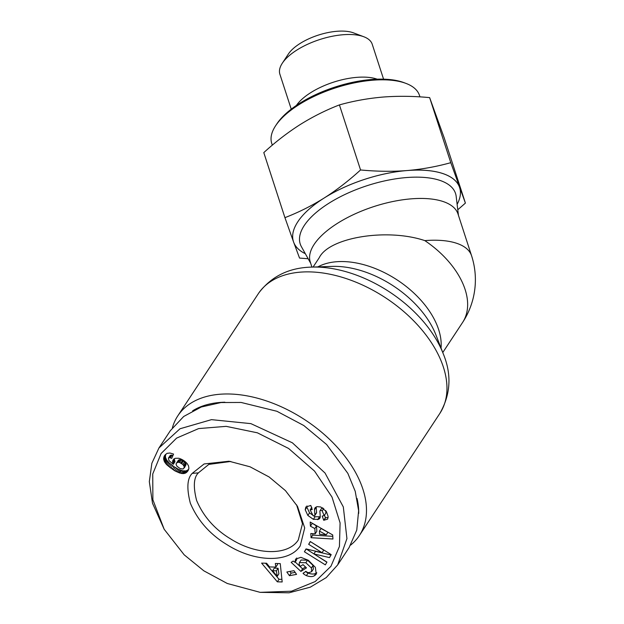 <?xml version="1.0" encoding="UTF-8"?>
<svg xmlns="http://www.w3.org/2000/svg" width="624" height="624" viewBox="0 0 624 624"><rect width="100%" height="100%" fill="white"/><g stroke="black" fill="none" stroke-linecap="round" stroke-linejoin="round"><path stroke-width="0.94" d="M192.215 473.374C187.169 478.397 186.545 488.335 190.336 503.194C197.777 520.65 210.062 534.518 227.198 544.807C255.216 562.536 289.263 563.043 300.206 545.891L304.699 527.951L297.476 506.337L285.433 490.612L269.1 476.962L250.029 466.791L229.031 461.23L204.118 463.952L192.215 473.374L198.354 472.883L208.829 464.396L230.771 461.456M296.579 504.832L302.468 523.762L298.28 539.986C288.163 555.851 256.659 555.383 230.724 538.98C214.867 529.456 203.502 516.625 196.615 500.471C193.105 486.728 193.682 477.524 198.354 472.883L198.058 473.312M203.837 570.827L184.181 554.822L164.174 529.269L152.88 499.762L152.747 473.951L161.109 453.515L176.631 438.095L198.635 428.587L226.184 426.356L257.392 432.814L288.577 448.445L314.527 471.081L332.007 497.071L340.096 522.928L339.433 546.468L330.923 566.319L315.198 581.568L291.517 591.201L260.146 592.348L227.269 583.479L203.837 570.827M260.146 592.348L289.052 592.8L310.3 587.168L326.251 577.582L337.685 564.899L346.936 538.621L343.317 506.93L325.042 473.039L292.375 442.798L250.895 423.634L211.489 419.648L180.024 428.758L158.948 447.97L151.858 463.297L149.323 481.627L152.506 503.24L164.174 529.269M303.077 573.44L305.885 571.334A3.393 2.083 -146.6 0 0 306.563 571.865A3.393 2.083 -146.6 0 0 308.802 572.692L311.665 571.639L311.407 567.988L305.846 562.754L299.442 562.559L299.099 564.119L300.199 566.436L303.014 564.65L306.462 567.863L300.893 571.405L291.166 562.349L293.218 561.046L294.996 562.31L295.55 559.081L300.924 557.341L308.318 560.266L315.37 567.341L316.22 574.244L314.301 575.819C312.374 576.904 309.738 576.841 306.392 575.624A8.377 5.132 33.4 0 1 304.551 574.587A8.377 5.132 33.4 0 1 303.077 573.44L303.482 572.832M305.534 571.522A8.377 5.132 -146.6 0 0 306.244 572.029A8.377 5.132 -146.6 0 0 308.077 573.066C311.431 574.275 314.067 574.345 315.986 573.261L316.781 572.754M465.403 203.096L444.265 138.044L429.647 97.625C413.767 96.096 398.276 95.901 383.159 97.04C368.098 98.335 353.512 100.955 339.417 104.91C325.962 110.089 312.905 116.633 300.23 124.527C287.609 132.584 275.465 141.944 263.796 152.607L284.934 217.659C298.717 212.316 311.782 205.78 324.121 198.042A87.376 37.198 -18 0 1 407.043 170.555A87.376 37.198 -18 0 1 459.467 187.122A87.376 37.198 -18 0 1 457.127 204.344A87.391 37.214 162 0 0 459.755 187.918L459.178 186.319A87.391 37.214 162 0 0 408.829 170.407L405.257 170.695A87.391 37.214 162 0 0 325.611 197.098L322.624 198.986A87.391 37.214 162 0 0 298.373 220.919A87.376 37.198 -18 0 1 324.121 198.042C336.43 190.226 348.574 180.866 360.555 169.962C376.826 171.499 392.324 171.701 407.043 170.555C421.738 169.322 436.316 166.702 450.785 162.677L465.403 203.096L457.774 209.773M293.732 242.44L293.615 242.104A87.376 37.198 -18 0 1 298.397 220.919A87.391 37.214 162 0 0 293.327 241.301L284.934 217.659M308.147 258.742L299.543 258.071L293.491 241.761M313.076 267.056L319.254 257.696C329.168 237.331 387.223 227.939 424.827 240.614A77.665 47.627 -146.6 0 1 462.556 322.514A77.665 77.665 0 0 0 471.58 255.77L458.008 214.001A77.665 33.064 162 0 0 392.87 201.521A77.665 33.064 162 0 0 314.683 243.61A77.665 33.064 162 0 0 310.276 262.002L311.93 267.095M350.641 545.095A108.732 66.674 -146.6 0 0 358.839 536.312A108.732 66.674 -146.6 0 0 359.362 535.54A108.732 66.674 -146.6 0 0 305.9 420.451A108.732 66.674 -146.6 0 0 178.316 415.093A108.732 66.674 -146.6 0 0 177.793 415.865A108.732 66.674 -146.6 0 0 172.411 427.752M296.408 105.448A48.539 20.67 -18 0 1 296.486 105.331A48.539 20.67 -18 0 1 333.614 82.142A48.539 20.67 -18 0 1 377.208 79.193M291.244 109.169L279.887 74.225A48.539 20.67 -18 0 1 282.313 63.211A48.539 20.67 -18 0 1 282.641 62.728A48.539 20.67 -18 0 1 320.12 39.421A48.539 20.67 -18 0 1 363.784 36.738A48.539 20.67 -18 0 1 372.216 44.226L383.573 79.17M363.784 36.738L353.519 32.877A38.828 16.536 162 0 0 318.591 35.03A38.828 16.536 162 0 0 288.608 53.672A38.828 16.536 162 0 0 288.35 54.054L282.313 63.211M305.308 253.672A87.376 37.198 -18 0 1 293.615 242.104L293.904 242.9A87.391 37.214 162 0 0 305.323 253.695M339.417 104.91L360.555 169.962M429.647 97.625L450.785 162.677M405.959 83.398L403.907 82.625A75.722 32.237 162 0 0 335.798 86.806A75.722 32.237 162 0 0 277.329 123.17A75.722 32.237 162 0 0 276.822 123.919L275.613 125.752A77.665 33.064 -18 0 1 276.136 124.979A77.665 33.064 -18 0 1 336.11 87.688A77.665 33.064 -18 0 1 405.959 83.398A77.665 33.064 -18 0 1 419.461 95.371L419.952 96.892M272.314 145.166L271.736 143.372A77.665 33.064 -18 0 1 275.613 125.752M277.204 576.397L276.393 570.812L272.618 570.718L277.204 576.397L278.889 573.838L278.078 568.253L274.303 568.152L272.618 570.718M326.235 534.823L319.402 531.086L319.574 534.253L326.235 534.823L327.92 532.256L321.087 528.52L319.402 531.086M312.663 533.66L312.749 535.135L332.787 536.344M312.078 523.123L316.54 526.032L316.828 531.313L315.143 533.871L314.847 528.59L316.54 526.032M314.847 528.59L310.417 526.172L310.19 522.038L332.709 534.947L332.935 539.019L311.056 537.701L310.822 533.504L315.143 533.871M311.056 537.701L312.749 535.135M310.417 526.172L312.109 523.606M289.926 571.436L291.127 573.136L295.16 572.387M289.442 575.695L286.829 572.005L293.959 570.687L296.564 574.376L289.442 575.695L291.127 573.136M296.673 558.004L296.689 559.744L294.996 562.31M295.214 561.982L302.578 568.846L305.51 566.982M299.442 562.559L301.127 559.993L307.531 560.188L313.092 565.422L313.349 569.08L311.665 571.639M311.407 567.988L313.092 565.422M305.846 562.754L307.531 560.188M300.893 571.405L302.578 568.846M314.301 575.819L315.986 573.261M306.392 575.624L308.077 573.066M306.946 505.924L306.899 507.203L309.551 512.881L315.042 516.773L320.213 516.742A6.794 4.165 -146.6 0 0 320.252 516.727M320.011 510.806A1.81 1.108 -146.6 0 0 319.894 511.29L320.245 516.446A6.794 4.165 33.4 0 1 319.808 518.271A6.794 4.165 33.4 0 1 318.529 519.308L313.357 519.332L307.858 515.447L305.206 509.761L305.83 506.984L310.783 505.456L312.25 509.488L310.12 509.933L313.186 515.767A1.81 1.108 -146.6 0 0 314.761 515.557A1.81 1.108 -146.6 0 0 314.878 515.065L314.519 509.808A6.794 4.165 33.4 0 1 314.956 507.983A6.794 4.165 33.4 0 1 315.323 507.538L317 506.649L320.697 506.961L326.407 511.563L328.115 516.43L327.631 519.168L323.731 520.276L322.195 516.064L324.168 515.642L322.202 510.923A1.81 1.108 -146.6 0 0 320.011 510.806L321.703 508.248A1.81 1.108 33.4 0 1 322.826 507.905M325.697 510.518L325.861 513.084L324.168 515.642M324.488 515.167L325.416 517.709L328.146 517.585M316.204 506.938A6.794 4.165 -146.6 0 0 316.212 507.242L316.571 512.507A1.81 1.108 33.4 0 1 316.454 512.99L314.761 515.557M318.529 519.308L320.213 516.742M317.624 519.683L319.309 517.124M313.357 519.332L315.042 516.773M307.858 515.447L309.551 512.881M305.206 509.761L306.899 507.203M323.957 520.299L325.642 517.741M323.731 520.276L325.416 517.709M306.228 548.964L326.859 562.216M313.88 553.917L326.937 562.084L325.338 564.876L304.403 551.78L306.033 548.917L322.062 552.692L308.669 544.315L310.268 541.523L331.204 554.627L329.503 557.599L313.88 553.917L315.565 551.359L331.001 554.986M310.432 541.624L323.747 550.134L322.062 552.692M308.669 544.315L310.354 541.757M304.403 551.78L306.088 549.214M265.52 563.222L279.029 579.275L281.908 579.345M277.391 563.534L277.54 564.533L275.847 567.099L275.324 563.48L280.246 563.605L282.188 581.958L277.337 581.833L279.029 579.275M276.393 570.812L278.078 568.253M277.337 581.833L261.596 563.113L266.588 563.246L269.56 566.927L275.847 567.099M176.631 462.907L176.038 464.217L176.99 466.284L180.047 468.515L183.066 469.045L184.447 467.048L182.848 464.474L179.618 462.485L178.331 462.212L176.631 462.907L179.002 459.81L181.303 459.927L183.339 460.988L185.39 462.836L186.131 464.49L184.314 467.899M176.296 463.39L178.316 460.34M174.299 458.734L174.977 461.737L173.285 464.295L172.84 463.172L174.525 460.606M172.84 463.172L172.645 460.894L173.753 459.1L175.344 458.281L178.628 458.25A10.928 6.7 33.4 0 1 187.356 463.85L188.542 465.941L188.908 468.328L187.964 470.847L185.89 472.883L183.495 473.593L181.186 473.421L174.782 470.816L166.491 464.513L164.44 461.705L163.613 458.835L164.619 455.512L167.006 453.352L169.915 453.016L173.558 454.077L171.725 458.359L169.549 457.61L168.418 458.117L170.313 455.325L172.91 455.582M165.602 454.342L165.43 457.205L166.764 460.192L169.088 462.868L173.956 466.674L178.94 469.537L182.879 470.855L186.17 470.894L188.635 469.498M184.447 467.048L186.131 464.49M184.103 466.003L185.788 463.445M183.706 465.395L185.39 462.836M182.848 464.474L184.532 461.916M181.654 463.546L183.339 460.988M180.859 463.055L182.543 460.496M179.618 462.485L181.303 459.927M178.526 462.236L180.211 459.67M178.331 462.212L180.024 459.654M177.317 462.376L179.002 459.81M187.286 471.728L188.495 469.895M186.623 472.384L188.315 469.825M185.89 472.883L187.582 470.324M185.133 473.257L186.826 470.699M184.478 473.452L186.17 470.894M183.495 473.593L185.188 471.026M182.395 473.577L184.08 471.019M181.186 473.421L182.879 470.855M179.876 473.086L181.568 470.527M179.439 472.961L181.132 470.402M178.386 472.586L180.079 470.02M177.255 472.095L178.94 469.537M176.046 471.51L177.739 468.952M174.782 470.816L176.475 468.25M173.456 470.005L175.149 467.446M172.271 469.232L173.956 466.674M170.867 468.25L172.552 465.691M169.58 467.29L171.265 464.732M168.418 466.346L170.11 463.788M167.396 465.426L169.088 462.868M166.491 464.513L168.176 461.955M165.719 463.624L167.411 461.066M165.079 462.751L166.764 460.192M164.557 461.9L166.241 459.342M164.44 461.705L166.132 459.147M164.018 460.715L165.703 458.156M163.745 459.763L165.43 457.205M163.613 458.835L165.305 456.277M163.652 457.938L165.337 455.372M163.839 457.072L165.532 454.506M164.19 456.23L164.993 455.021M170.329 457.759L172.013 455.2M169.549 457.61L171.233 455.052M168.628 457.891L170.313 455.325M168.418 458.117L168.948 460.567L173.285 464.295M172.606 462.173L174.291 459.607M172.559 461.768L174.252 459.209M172.645 460.894L173.893 459.007M337.685 564.899L349.081 547.615L356.772 530.065L358.628 510.721L355.235 491.353L347.849 473.374L326.633 444.522L303.771 425.506L276.923 411.278L241.114 402.457L221.052 402.535L201.271 407.012L183.706 416.473L170.329 430.7M192.644 410.818A102.905 63.102 33.4 0 1 224.89 402.215M357.037 498.428A102.905 63.102 33.4 0 1 358.706 513.404M471.58 255.77A77.665 33.064 162 0 0 424.827 240.614M311.657 267.103L331.999 266.401A82.228 50.427 33.4 0 1 435.911 334.893L443.29 353.863A104.169 63.874 -146.6 0 0 311.657 267.103C289.201 267.641 271.635 276.198 258.952 292.757L258.274 293.764A108.732 66.674 33.4 0 1 258.796 292.984A108.732 66.674 33.4 0 1 386.381 298.35A108.732 66.674 33.4 0 1 439.842 413.431L359.362 535.54M441.043 348.091A77.665 47.627 -146.6 0 0 397.465 280.153A77.665 47.627 -146.6 0 0 317.85 266.893M310.705 263.328L301.4 246.667A81.658 34.772 -18 0 1 304.847 224.64A81.658 34.772 -18 0 1 390.328 179.735A81.658 34.772 -18 0 1 456.175 196.373L458.437 215.327M315.143 575.289L316.774 572.816M311.423 509.395L311.938 508.615M314.878 515.065L316.571 512.507M314.519 509.808L316.212 507.242M322.202 510.923L323.755 508.56M462.556 322.514L442.767 352.537M310.12 509.933L311.805 507.374M158.948 447.97L170.344 430.677M439.842 413.431C450.7 394.469 451.854 374.611 443.29 353.863M258.274 293.764L177.793 415.865"/></g></svg>
